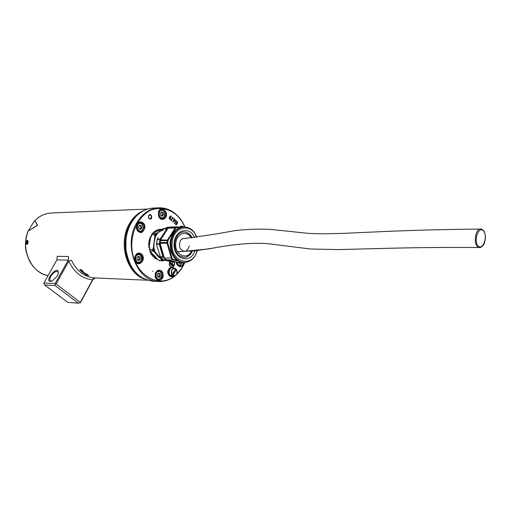 <?xml version="1.0" encoding="UTF-8"?>
<svg xmlns="http://www.w3.org/2000/svg" width="511" height="511" viewBox="0 0 511 511"><rect width="100%" height="100%" fill="white"/><g stroke="black" fill="none" stroke-linecap="round" stroke-linejoin="round"><path stroke-width="0.77" d="M174.462 223.313L175.72 220.886L175.113 220.701L176.116 220.465L174.596 223.626L175.72 220.886L175.113 220.701L176.154 220.733L174.596 223.626L175.72 220.886L175.235 221.001L175.72 220.886L174.462 223.313M171.856 217.456L172.744 217.424L172.942 218.753L171.013 219.992L171.696 221.027L170.591 219.845L172.699 218.536L172.584 217.737L171.817 217.507L172.744 217.424L172.942 218.753L171.013 219.992L171.805 220.937L170.591 219.845L172.699 218.536L172.584 217.737L171.817 217.507L172.744 217.424L172.942 218.753L171.013 219.992L171.805 220.937L171.013 219.992L172.942 218.753L172.744 217.424L171.856 217.456M169.467 217.916L169.837 218.817L170.355 218.254L170.233 217.462L169.869 217.137L169.467 217.916L169.837 218.817L170.355 218.254L170.233 217.462L169.869 217.137L169.46 217.916L169.837 218.817L170.189 218.567L169.582 218.708L169.46 217.916L169.869 217.137L169.46 217.916M171.159 216.051L171.236 216.472L170.042 216.83L170.431 218.785L169.416 219.021L169.218 217.699L169.709 216.76L170.47 216.076L171.332 216.383L170.042 216.83L170.597 218.478L169.844 219.2L169.416 219.021L169.218 217.699L170.47 216.076L171.287 216.115L171.236 216.472L171.159 216.051M172.795 221.768L174.602 219.558L173.746 218.561L174.954 219.641L174.225 221.046L172.814 222.068L173.504 220.401L174.596 219.558L173.855 218.465L174.954 219.641L174.225 221.046L172.897 222.106L172.795 221.768M176.634 223.895L176.231 222.624L177.279 222.649L176.742 221.071L177.317 221.544L177.515 222.866L176.71 224.418L176.116 224.827L175.184 223.965L176.474 224.201L176.231 222.624L177.279 222.649L176.749 221.071L177.317 221.544L177.515 222.866L176.71 224.418L176.116 224.827L175.184 223.965L176.116 224.45L176.634 223.895M174.289 262.073C174.998 264.704 174.328 266.448 172.271 267.31C174.321 266.448 174.998 264.704 174.289 262.073C174.998 264.704 174.328 266.448 172.271 267.31C174.321 266.448 174.998 264.704 174.289 262.073M171.453 267.304C169.16 266.135 168.656 264.161 169.952 261.389C168.656 264.161 169.154 266.135 171.453 267.304C169.16 266.135 168.656 264.161 169.952 261.389C168.656 264.161 169.154 266.135 171.453 267.304M149.161 218.714C153.894 221.091 151.02 210.615 148.446 216.115L148.497 217.641L149.161 218.714C153.894 221.091 151.02 210.615 148.446 216.115L148.497 217.641L149.161 218.714M157.311 270.568L155.344 273.213L155.178 277.173C157.675 281.708 160.275 281.759 162.99 277.32C163.488 271.756 161.591 269.508 157.311 270.568L155.344 273.213L155.178 277.173C157.675 281.708 160.275 281.759 162.99 277.32C163.488 271.756 161.591 269.508 157.311 270.568M144.92 227.682C145.501 221.295 137.408 219.538 136.418 225.9L136.475 228.704C139.803 234.191 142.62 233.853 144.92 227.682C145.501 221.295 137.408 219.538 136.418 225.9L136.475 228.704C139.803 234.191 142.62 233.853 144.92 227.682M183.826 226.961C182.242 225.785 180.702 225.881 179.22 227.248C180.702 225.881 182.242 225.785 183.826 226.961M164.178 218.938C170.904 214.511 161.291 203.027 158.429 212.129L158.57 216.23C159.898 219.13 161.77 220.037 164.178 218.938C170.904 214.511 161.291 203.027 158.429 212.129L158.57 216.23C159.898 219.13 161.77 220.037 164.178 218.938M141.387 253.89C138.385 252.14 136.188 253.188 134.802 257.027L134.744 259.697C136.75 269.418 147.813 259.639 141.387 253.89C138.385 252.14 136.188 253.188 134.802 257.027L134.744 259.697C136.75 269.418 147.813 259.639 141.387 253.89M176.154 262.098L176.519 263.804C179.502 268.051 182.031 267.604 184.101 262.462C182.031 267.604 179.502 268.051 176.519 263.804L176.154 262.098M170.387 264.142L172.181 265.956L170.393 264.142M173.919 265.388L169.997 262.028L171.894 263.638L172.756 261.951L171.894 263.638L169.907 262.2L173.919 265.388M170.176 261.434C168.822 264.289 169.371 266.18 171.817 267.106C174.072 266.55 174.826 264.87 174.079 262.066C174.819 264.87 174.072 266.55 171.817 267.106C174.072 266.55 174.826 264.87 174.079 262.066C174.819 264.87 174.072 266.55 171.817 267.106L171.817 267.106C169.371 266.18 168.822 264.289 170.176 261.434C168.822 264.289 169.371 266.18 171.817 267.106C169.371 266.18 168.822 264.289 170.176 261.434M172.954 261.983L172.047 263.778L172.954 261.983M173.101 265.586L170.189 263.088L173.101 265.586M170.195 263.082L173.095 265.573L170.195 263.082M150.751 215.278C151.78 216.939 151.524 218.095 149.979 218.746L148.535 217.514L148.497 216.242L149.857 214.933L150.751 215.278C151.78 216.939 151.524 218.095 149.979 218.746L148.535 217.514L148.497 216.242L149.857 214.933L150.751 215.278M183.57 262.45C183.027 264.954 181.763 266.269 179.783 266.403L177.394 265.164L176.199 262.098L176.519 263.804L177.394 265.164L179.783 266.403C181.763 266.269 183.027 264.954 183.57 262.45L183.289 262.443C174.213 260.738 169.882 253.807 170.284 241.658C172.028 232.601 176.41 227.702 183.423 226.967C178.141 227.286 174.187 230.48 171.555 236.561L170.093 243.274L170.591 249.694L171.498 252.702L176.774 260.035M160.614 279.773L158.678 280.335C156.992 280.149 155.842 279.051 155.223 277.032L155.37 273.359L157.196 270.9L159.081 270.351C163.284 272.408 163.795 275.55 160.614 279.773L158.678 280.335C156.992 280.149 155.842 279.051 155.223 277.032L155.37 273.359L157.196 270.9L159.081 270.351C163.284 272.408 163.795 275.55 160.614 279.773M136.501 262.705L134.808 259.607L134.859 257.122C135.517 254.746 136.833 253.494 138.813 253.373L140.972 254.216C143.776 258.745 142.984 261.849 138.602 263.535L136.501 262.705L134.808 259.607L134.859 257.122C135.517 254.746 136.833 253.494 138.813 253.373L140.972 254.216C143.776 258.745 142.984 261.849 138.602 263.535L136.501 262.705L139.107 262.609M136.38 226.846L136.482 226.003C137.057 223.639 138.315 222.362 140.263 222.17C142.882 222.509 144.249 224.335 144.377 227.657C144.032 230.506 142.722 232.064 140.455 232.333C138.5 232.198 137.191 230.953 136.526 228.609L136.482 226.003C137.057 223.639 138.315 222.362 140.263 222.17C142.882 222.509 144.249 224.335 144.377 227.657C144.032 230.506 142.722 232.064 140.455 232.333C138.5 232.198 137.191 230.953 136.526 228.609L136.38 226.846M160.403 209.548L161.91 209.095C165.928 208.712 167.493 216.619 163.807 218.599L162.243 219.066L160.965 218.817L159.56 217.769L158.595 216.083L158.467 212.276L160.403 209.548L161.91 209.095C165.928 208.712 167.493 216.619 163.807 218.599L162.243 219.066L160.965 218.817L159.56 217.769L158.595 216.083L158.467 212.276L160.403 209.548M179.425 227.299L181.392 226.52L183.015 226.98L181.392 226.52L179.425 227.299M153.428 208.054C144 208.654 136.443 213.911 130.752 223.824C128.178 228.641 126.581 233.955 125.955 239.768L125.923 249.208C129.085 268.499 138.168 279.178 153.185 281.242C138.168 279.178 129.085 268.499 125.923 249.208L125.955 239.768C126.581 233.955 128.178 228.641 130.752 223.824C136.443 213.911 144 208.654 153.428 208.054L158.685 207.83M95.321 277.965L92.536 279.843L93.852 277.888C83.989 276.745 76.529 270.862 71.476 260.227L68.787 261.166L68.225 260.125L68.525 256.528L57.213 256.337L56.919 259.882L68.225 260.125L55.15 283.586L43.92 282.992L43.812 283.477L44.661 284.997L55.086 285.579L55.15 283.586M55.086 285.579L78.324 303.189L80.387 302.748L92.957 279.555M56.076 284.001L68.787 261.166C74.159 272.427 82.073 278.655 92.536 279.843L80.304 302.403L56.076 284.001L55.437 284.103M27.07 244.322L27.856 243.677L28.06 241.186C26.981 238.222 24.892 244.098 27.07 244.322L27.313 244.066M144.536 210.206C138.136 212.576 132.988 217.284 129.079 224.316C118.022 243.396 126.817 273.653 144.536 279.083M82.61 270.766L81.236 269.84L80.91 269.891L81.287 270.523L80.195 269.808L80.687 270.721L79.972 269.565L81.013 269.604L82.61 270.766L80.917 269.872M84.935 272.887L82.731 272.452L83.587 273.2L82.303 272.235L84.002 272.759M88.895 275.493L86.359 275.033L87.7 275.359L86.985 274.861L87.375 274.797L88.716 275.531L86.135 274.905M85.644 274.426L84.321 273.66L86.793 274.26L86.199 273.73L87.311 274.484L84.769 273.755L85.701 274.433L84.328 273.628M83.312 271.43L81.639 271.392L82.277 271.826L81.153 271.162L83.025 271.232L81.639 271.392L82.15 271.648M82.328 271.807L81.108 271.175M87.183 274.477L84.66 273.787M86.8 274.26L85.925 273.647M87.522 275.154L88.556 275.352L87.522 275.154M88.556 275.352L87.324 274.988M87.7 275.359L86.985 274.835M82.373 272.222L83.236 272.274M83.638 273.187L82.303 272.235M84.072 272.836L82.731 272.452L83.568 273.104M79.972 269.565L80.802 269.597M80.732 270.702L79.773 269.655M81.338 270.504L80.08 269.859M138.283 275.001C120.653 262.852 120.628 226.424 138.277 214.281M43.92 282.992L56.919 259.882M57.277 276.112L58.235 273.768C59.615 262.239 41.672 283.362 51.879 281.254L57.277 276.112M80.182 302.882L80.304 302.403M78.324 303.189L67.778 302.378L44.661 284.997M51.892 281.248L50.314 280.846C49.561 279.875 49.746 278.329 50.87 276.202C53.521 272.299 55.878 270.856 57.935 271.878L58.375 273.008M134.795 271.443C121.995 258.483 121.982 230.8 134.789 217.839M181.15 262.367L180.172 263.612L178.575 263.024L178.448 262.309M179.106 263.216L179.821 262.335M163.201 212.595L163.603 214.754L162.364 216.249L160.722 215.578L160.313 213.413L161.559 211.918L163.201 212.595L161.182 212.378M161.38 215.846L162.338 214.792L161.936 212.64M162.338 214.792L163.603 214.754M160.007 273.775L160.409 275.921L159.17 277.479L157.516 276.905L157.107 274.758L158.359 273.193L160.007 273.775L158.084 273.532M158.097 277.103L159.151 275.87L158.742 273.73M159.151 275.87L160.409 275.921M141.528 225.721L141.949 227.919L140.666 229.452L138.954 228.794L138.532 226.59L139.822 225.057L141.528 225.721L139.471 225.479M139.669 229.069L140.691 227.944L140.276 225.747M140.691 227.944L141.949 227.919M139.886 256.88L140.308 259.064L139.018 260.636L137.306 260.022L136.884 257.831L138.174 256.26L139.886 256.88L137.874 256.624M137.976 260.265L139.049 259.045L138.628 256.861M139.049 259.045L140.308 259.064M138.992 222.988L138.5 222.732M138.705 231.841L139.184 231.572M157.695 271.079L157.305 270.836M156.96 279.721L157.369 279.511M160.563 209.912L160.167 209.708M160.499 218.574L160.876 218.338M137.523 254.133L137.037 253.858M136.871 262.98L137.37 262.724M178.071 265.797L178.39 265.611M27.057 243.69C24.841 240.822 29.587 240.802 27.057 243.69M27.715 241.76L27.651 242.949L27.064 243.549L26.546 242.955L26.61 241.767L27.198 241.173L27.715 241.76M27.709 241.856L26.61 241.767M27.568 243.038L26.546 242.955M175.72 269.291L176.429 269.521L172.846 275.435L171.888 275.608L175.535 269.054M175.707 268.773L174.545 268.173C171.402 268.901 170.533 271.111 171.952 274.803L175.707 268.773C172.054 268.218 170.853 270.185 172.111 274.688M171.888 275.608L171.153 274.861L171.952 274.803M172.577 276.195L172.392 276.215C167.959 276.662 168.304 267.1 172.692 267.873L172.839 267.892M169.122 271.513L167.998 272.018C168.106 274.509 169.09 276.055 170.936 276.655L174.155 276.042M174.417 268.154L171.773 267.298C169.684 267.47 168.432 268.901 168.017 271.59L169.186 271.098M168.719 271.424C168.604 274.209 169.569 275.959 171.619 276.681L172.118 276.751M172.456 267.317C170.585 267.425 169.358 268.658 168.783 271.002M168.4 271.68L168.017 271.59M170.655 267.489C166.829 270.357 166.733 273.347 170.355 276.464M174.705 223.531L176.154 220.733L174.705 223.531M171.996 217.788L172.36 217.66L171.996 217.788M170.233 217.462L169.869 217.137L170.233 217.462M170.47 216.076L170.84 216.012L170.47 216.076M170.431 218.785L169.844 219.2L170.431 218.785M170.399 217.149L170.597 218.478L170.399 217.149M170.508 216.453L170.042 216.83L170.514 216.453M172.993 222.049L173.881 220.963L172.993 222.049M174.091 220.701L174.934 219.673L174.091 220.701M173.951 218.516L174.915 219.379L173.951 218.516M173.849 220.477L174.602 219.558L173.842 220.477M175.867 224.348L175.388 223.92L175.867 224.348M176.71 224.418L176.116 224.827L176.71 224.418M176.953 223.269L176.87 224.112L177.515 222.866L176.953 223.269M177.317 221.544L177.515 222.866L176.838 221.116L177.317 221.544M176.672 222.79L177.279 222.649L176.672 222.79M483.036 230.186L480.73 229.075C474.425 228.647 473.192 247.867 479.535 247.528L479.612 247.528M160.352 240.113L160.703 238.682L166.771 228.692L166.624 229.535L159.822 239.423L160.684 238.688M157.873 237.915L157.331 239.435L159.822 239.423L157.331 239.435L156.57 244.45M160.735 238.235L166.401 229.465L160.499 238.56L159.937 239.148L157.439 239.167L159.937 239.154L160.927 238.337M163.066 229.937L162.568 230.659M166.586 228.883L166.388 229.465L166.586 228.877L164.088 228.922L166.771 228.692L164.274 228.73L166.771 228.692L168.751 227.631M175.81 261.862L173.478 262.054L163.443 259.99M166.65 260.105L163.386 259.933L166.765 259.965M175.286 261.926L166.995 260.176L175.407 261.779M163.386 259.933L165.66 259.875L163.162 259.831L159.688 255.564L160.511 257.007L163.003 257.046L163.098 256.043L163.003 257.039L165.877 259.984M156.858 245.804L160.384 256.746L162.875 256.784L159.266 244.156L156.775 244.156L156.858 245.804L156.775 244.156L159.266 244.162L159.662 244.884L162.875 256.784L160.384 256.739L156.864 245.804M164.031 257.333L162.977 255.609L162.862 256.062M159.662 244.884L159.228 243.856L159.873 244.814L159.949 242.936M156.558 244.335L156.762 245.389L156.736 243.856L159.228 243.856L156.775 244.156M177.042 260.252L173.401 259.479L171.932 257.902L164.338 258.068L160.115 243.281L160.467 240.049M164.28 257.851L165.954 259.786L172.935 259.92L178.313 261.057M173.401 259.479L172.935 259.92L171.319 258.183L167.084 243.281L167.736 243.115L168.132 240.138L175.72 228.328L177.432 227.369L179.597 227.746M165.775 259.601L177.713 262.264M150.477 237.098L149.103 247.318L150.681 236.912L151.096 236.695L150.458 236.702C148.886 240.144 148.394 243.824 148.969 247.752L149.908 247.784L149.608 247.528M149.103 247.318L148.969 247.752L149.608 247.758L149.525 249.413M150.611 252.549L157.088 259.179C155.772 256.937 153.632 254.67 150.656 252.377L150.253 252.198C151.812 255.647 154.041 258.01 156.954 259.281L157.439 259.186M156.813 259.109L158.065 259.62M160.78 229.362L153.262 232.965L162.102 229.19M153.255 232.837L152.821 233.086L153.613 232.959M166.139 231.138L165.768 230.857M151.032 236.912L151.422 235.277M157.988 232.633L155.299 233.629L152.419 233.661L151.646 234.849L151.403 236.657L151.48 234.894L154.52 234.817L156.871 233.961L158.103 232.639L163.322 229.611M160.863 258.898L161.591 259.907L162.856 259.792L161.457 259.179L153.626 250.262L154.06 249.164L153.313 247.931L154.839 236.497L155.893 235.462L155.299 233.629L154.52 234.817L154.839 236.497M149.551 249.598L149.908 247.784L149.666 249.592L152.54 249.617L152.961 251.073L155.261 252.945M151.007 252.377L150.01 251.086M149.551 249.662L149.876 250.946L151.186 252.217L150.081 251.048L152.961 251.073L153.626 250.262L152.54 249.617L152.993 248.576L154.06 249.164L154.59 251.003L153.907 251.751M160.671 258.694L158.046 256.484L155.267 252.951L153.811 247.19L154.22 242.035L155.644 236.005M158.812 260.399L157.925 259.352L158.78 260.259M161.419 229.356L164.35 228.634M151.467 234.99L151.301 235.335M161.553 229.318L160.524 229.324C157.618 229.394 155.05 230.653 152.821 233.086L153.46 233.073L152.993 233.367M149.416 249.355L149.48 249.802M153.166 233.316L152.157 233.834M163.348 229.58C160.326 230.902 158.544 231.898 158.001 232.569L154.68 237.711M157.088 233.048L157.254 233.527M156.379 233.272L156.871 233.961L155.893 235.462L154.699 235.852M164.14 260.169L162.632 260.91L164.74 260.297L163.411 259.978M163.22 259.888L162.856 259.792L163.22 260.457L159.017 260.508L162.632 260.91L161.591 259.907M160.703 258.726L162.996 259.767M154.839 251.578L154.533 252.166M161.438 259.499L162.402 259.614M153.964 248.531L153.472 246.711M180.121 261.594L179.489 261.472L180.121 261.549M179.706 261.587L180.555 261.613L179.712 261.568M182.516 262.373L183.277 262.405L182.516 262.36M182.312 262.367L177.758 262.271M184.145 262.462L184.19 262.462C190.603 262.092 194.991 258.132 197.323 250.588M183.545 262.45L183.289 262.443C178.013 262.054 174.085 258.809 171.498 252.702M181.667 262.207L182.644 262.315L181.667 262.207M180.951 262.098L180.242 261.881L180.951 262.079M177.975 260.508L177.164 260.284L177.956 260.54M176.768 260.003L177.79 260.195L176.761 259.812M176.972 259.524L176.167 259.364L176.902 259.556M176.263 259.237L177.036 259.62L176.263 259.237M180.741 261.817L179.84 261.664L180.747 261.792M179.361 261.364L178.473 261.108L179.367 261.319M178.703 261.166L179.297 261.325L178.716 261.108M37.316 225.389L35.048 220.861L34.231 221.097L28.239 230.972L37.316 225.389M28.309 230.998L36.92 225.779M37.412 225.006L36.824 225.696M37.316 224.923L34.972 220.758M176.289 214.812C179.834 218.056 182.657 222.1 184.758 226.954C182.657 222.1 179.834 218.056 176.289 214.812C168.751 208.75 160.588 207.064 151.799 209.759C140.697 214.531 132.566 227.944 131.787 243.274C130.644 271.609 156.877 290.523 174.538 275.997C156.877 290.523 130.644 271.609 131.787 243.274C132.566 227.944 140.697 214.531 151.799 209.759C160.588 207.064 168.751 208.75 176.289 214.812M184.739 262.462L181.252 268.812L176.78 274.081L181.252 268.812L184.739 262.462M176.206 214.511C171.064 209.925 165.328 207.696 158.991 207.817C149.551 208.418 141.981 213.713 136.277 223.69C123.106 246.245 137.427 281.823 158.742 281.491C164.778 281.702 170.31 279.734 175.33 275.595C170.31 279.734 164.778 281.702 158.742 281.491C164.695 281.695 170.15 279.804 175.113 275.825C170.15 279.804 164.695 281.695 158.742 281.491C137.427 281.823 123.106 246.245 136.277 223.69C141.981 213.713 149.551 208.418 158.991 207.817C165.328 207.696 171.064 209.925 176.206 214.511C179.827 217.827 182.708 221.978 184.841 226.961C182.708 221.978 179.827 217.827 176.206 214.511M176.308 274.746C179.872 271.456 182.708 267.362 184.816 262.462C182.708 267.362 179.872 271.456 176.308 274.746M28.162 230.761C23.174 246.57 25.997 252.287 29.523 261.051C33.962 269.022 40.139 273.89 48.047 275.653C31.248 273.078 20.28 249.017 28.188 230.921M34.735 220.752C39.602 215.872 45.204 213.285 51.528 212.998L147.513 209.063M158.729 270.012L157.931 270.319M152.853 271.284L152.374 271.29M176.346 262.066L177.719 264.966L178.793 265.554L180.23 265.509M178.122 262.284L182.504 262.392L180.44 265.081C178.626 265.413 177.477 264.423 176.991 262.111M160.186 218.357L162.498 218.197C166.318 217.296 165.398 209.523 161.508 209.874C159.253 210.34 158.244 212.046 158.487 215.003C159.004 217.098 160.103 218.197 161.789 218.312L162.441 218.21M162.645 217.756C159.068 218.836 157.669 211.388 161.278 210.411C164.855 209.363 166.228 216.76 162.645 217.756M181.015 227.28L180.089 227.459M156.66 279.479L159.33 279.389C162.773 276.055 162.536 273.296 158.621 271.105C156.174 271.488 155.057 273.257 155.274 276.413L156.858 279.051L159.247 279.408M159.451 278.974C155.855 280.252 154.45 272.874 158.071 271.699C161.668 270.46 163.047 277.78 159.451 278.974M138.321 231.585L140.819 231.432C144.734 230.487 143.846 222.655 139.854 222.962C137.472 223.422 136.405 225.172 136.654 228.225C137.172 230.314 138.296 231.426 140.014 231.56L140.755 231.445M140.959 230.985C137.242 232.135 135.785 224.559 139.529 223.518C143.246 222.413 144.677 229.931 140.959 230.985M138.372 254.146C135.888 254.561 134.763 256.343 134.993 259.499C135.485 261.491 136.552 262.571 138.194 262.743L139.184 262.597C144.619 258.425 140.71 254.459 138.372 254.146L136.648 254.127M139.311 262.162C135.581 263.408 134.125 255.877 137.881 254.734C141.604 253.526 143.042 261.006 139.311 262.162M176.429 269.521C177.687 273.998 176.493 275.972 172.846 275.435M172.68 275.55L174.264 276.029L176.531 274.503L177.196 271.941L176.455 269.457M483.444 230.819C488.203 235.871 482.889 251.022 478.111 245.906C473.243 240.892 478.711 225.517 483.444 230.819M177.534 251.699L195.291 250.76L216.006 247.656M166.388 229.465L167.602 228.877M159.937 239.148L159.266 244.156M164.088 228.922L167.493 227.242L169.678 227.203L167.493 227.242M162.977 255.609L160 245.235L162.76 255.66M165.091 232.748L162.881 236.165M161.163 247.292L162.817 253.079M158.186 237.411L157.445 239.161M162.875 256.784L160.384 256.746M171.932 257.902L167.736 243.115M170.763 239.02L170.086 242.112L170.757 250.371M177.866 227.325L177.387 226.839L176.998 226.929L177.432 227.369M170.01 227.063L176.998 226.929L175.643 227.561L168.656 227.689L170.01 227.063M168.03 228.328L168.502 227.778M176.078 228.002L175.643 227.561L175.132 228.027L175.72 228.328M168.132 240.138L160.569 239.863L168.145 228.155L175.132 228.027L167.544 239.831L167.276 240.579L167.947 240.662M160.294 240.668L167.276 240.579L167.027 242.457L160.052 242.533M167.697 242.54L167.027 242.457L167.084 243.281L160.115 243.281L159.956 242.495M170.399 226.973L177.387 226.839L180.262 227.504L177.719 226.89M153.313 247.931L152.993 248.576M149.582 248.966L150.081 251.048M180.389 261.645L180.753 261.792M180.868 261.83L184.113 262.462M196.844 237.276C194.301 230.716 190.124 227.274 184.305 226.948C177.291 227.689 172.91 232.588 171.166 241.658C170.489 251.297 173.529 257.94 180.281 261.6M197.035 250.62C192.621 269.361 169.103 261.555 172.284 241.792C173.868 225.836 191.989 222.892 196.556 237.321M176.787 229.369L171.555 236.561M192.385 251.137C190.411 255.264 187.569 257.378 183.851 257.487L179.182 255.653C178.818 255.73 174.219 251.469 174.813 242.425C176.263 235.724 179.31 232.224 183.947 231.93C187.486 232.064 190.239 234.051 192.206 237.896M194.48 237.609C190.137 226.162 175.554 229.241 174.27 242.246C171.658 258.196 190.277 265.611 194.851 250.875M186.298 238.503C180.9 237.826 178.773 240.988 179.929 247.988C183.839 252.939 186.988 252.223 189.383 245.848M191.389 251.227C186.745 261.064 173.912 254.286 175.835 242.763C176.787 233.125 187.307 230.033 191.286 238.005M176.314 214.556C171.159 209.944 165.385 207.696 158.991 207.817C165.385 207.696 171.159 209.944 176.314 214.556C179.923 217.871 182.797 222.004 184.918 226.961C182.797 222.004 179.923 217.871 176.314 214.556M176.448 274.669L181.213 269.163L184.899 262.456L181.213 269.163L176.448 274.669M153.185 281.242L158.742 281.491L153.185 281.242M93.155 279.434L92.702 279.734M93.845 277.901L147.513 280.232M34.62 220.803C39.507 215.898 45.14 213.298 51.528 212.998M50.659 281.107L50.314 280.846M182.651 262.405L180.313 265.49L177.828 265.599M161.508 209.874L159.873 209.938M180.971 227.28L179.476 227.312M158.621 271.105L156.979 271.054M139.854 222.962L138.13 223.007M175.714 268.658L172.692 267.873M176.455 269.425C177.809 272.797 177.081 275.001 174.264 276.029L172.392 276.215M181.967 238.803C202.573 236.152 220.196 233.425 234.843 230.614C248.423 229.126 260.738 228.756 271.775 229.516L308.701 233.418L321.445 233.808L340.92 233.45L392.493 231.176C424.513 229.924 450.095 229.362 480.73 229.075C480.992 228.756 481.905 229.228 483.457 230.487C484.46 231.24 485.124 233.584 485.45 237.506C484.882 242.112 484.032 244.814 482.914 245.606C481.311 247.164 480.187 247.803 479.535 247.528M479.465 247.522C448.869 247.318 423.185 247.484 391.675 248.205L338.403 249.592L310.516 249.01L271.807 244.149C255.238 241.888 231.905 244.386 208.699 248.908L177.675 251.929M164.133 228.775L167.41 227.254M173.485 262.054L164.734 260.291M163.073 259.824L160.294 256.88M157.203 239.301L156.564 244.054M169.914 227.095L168.604 227.702M168.56 227.721L168.049 228.181M159.956 242.476L160.441 239.934M164.216 257.978L160.013 243.262M177.739 262.271L165.928 259.786M160.473 239.889L168.017 228.225M164.255 258.049L165.813 259.709M160.933 229.33L160.524 229.324M160.971 229.33L161.68 229.311M151.39 235.552L151.556 235.079M149.602 249.572L149.582 248.972M158.87 260.469L159.745 260.853M150.585 251.693L149.94 251.016M151.39 235.558L151.48 234.894M152.265 233.706L151.48 234.868M153.434 233.169L152.335 233.674M161.961 229.228L163.111 228.698M163.648 228.564L164.485 228.551M184.177 226.954L183.423 226.967M185.397 257.352C188.795 256.107 191.037 254.044 192.11 251.163M191.957 237.928C189.696 234.306 187.518 232.352 185.429 232.071"/></g></svg>

